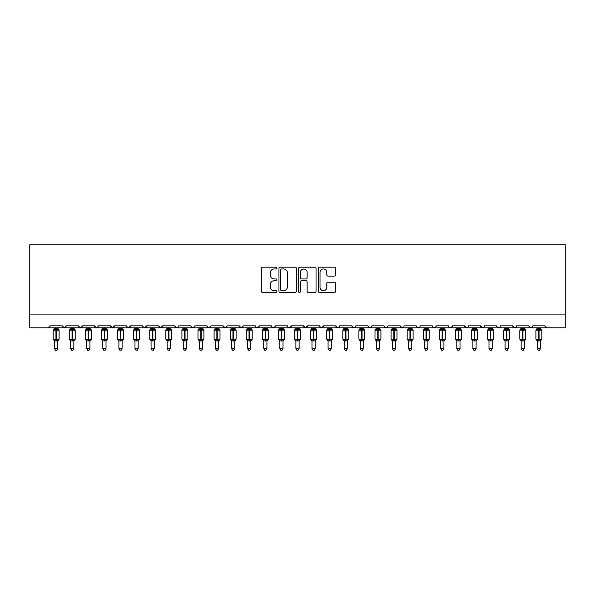 <?xml version="1.0" encoding="UTF-8"?>
<svg xmlns="http://www.w3.org/2000/svg" width="595" height="595" viewBox="0 0 595 595"><rect width="100%" height="100%" fill="white"/><g stroke="black" fill="none" stroke-linecap="round" stroke-linejoin="round"><path stroke-width="0.89" d="M276.906 268.085A0.885 0.885 0 0 0 276.021 267.2L262.596 267.2A1.264 1.264 0 0 0 261.331 268.464L261.331 291.2A1.264 1.264 0 0 0 262.596 292.465L276.021 292.465A0.885 0.885 0 0 0 276.906 291.58A0.885 0.885 0 0 0 276.021 290.702L274.28 290.702A4.046 4.046 0 0 1 270.242 286.656L270.242 284.76A4.046 4.046 0 0 1 274.28 280.714L276.021 280.714A0.885 0.885 0 0 0 276.906 279.836A0.885 0.885 0 0 0 276.021 278.951L274.28 278.951A4.046 4.046 0 0 1 270.242 274.905L270.242 273.008A4.046 4.046 0 0 1 274.28 268.962L276.021 268.962A0.885 0.885 0 0 0 276.906 268.085M334.427 276.102A1.264 1.264 0 0 0 335.692 274.838L335.692 268.464A1.264 1.264 0 0 0 334.427 267.2L319.515 267.2A1.264 1.264 0 0 0 318.251 268.464L318.251 291.2A1.264 1.264 0 0 0 319.515 292.465L334.427 292.465A1.264 1.264 0 0 0 335.692 291.2L335.692 283.495A1.264 1.264 0 0 0 334.427 282.231L328.046 282.231A1.264 1.264 0 0 0 326.781 283.495L326.781 287.318A3.377 3.377 0 0 1 323.405 290.702A3.377 3.377 0 0 1 320.021 287.318L320.021 272.346A3.377 3.377 0 0 1 323.405 268.962A3.377 3.377 0 0 1 326.781 272.346L326.781 274.838A1.264 1.264 0 0 0 328.046 276.102L334.427 276.102M29.75 314.911L565.25 314.911L565.25 244.753L29.75 244.753L29.75 327.786L48.091 327.786L50.025 325.852L62.252 325.852L62.958 327.347M296.392 268.464A1.264 1.264 0 0 0 295.127 267.2L280.223 267.2A1.264 1.264 0 0 0 278.958 268.464L278.958 291.2A1.264 1.264 0 0 0 280.223 292.465L295.127 292.465A1.264 1.264 0 0 0 296.392 291.2L296.392 268.464M299.873 267.2L314.777 267.2A1.264 1.264 0 0 1 316.042 268.464L316.042 291.2A1.264 1.264 0 0 1 314.777 292.465L308.396 292.465A1.264 1.264 0 0 1 307.132 291.2L307.132 281.978A1.264 1.264 0 0 0 305.867 280.714L301.635 280.714A1.264 1.264 0 0 0 300.371 281.978L300.371 291.58A0.885 0.885 0 0 1 299.493 292.465A0.885 0.885 0 0 1 298.608 291.58L298.608 268.464A1.264 1.264 0 0 1 299.873 267.2M48.091 327.786L50.025 325.852A1.934 1.934 0 0 1 48.091 327.786L64.186 327.786L62.252 325.852A1.934 1.934 0 0 0 64.186 327.786A1.934 1.934 0 0 0 66.112 325.852L78.347 325.852A1.934 1.934 0 0 0 80.273 327.786A1.934 1.934 0 0 0 82.207 325.852L94.434 325.852A1.934 1.934 0 0 0 96.368 327.786A1.934 1.934 0 0 0 98.294 325.852L110.529 325.852A1.934 1.934 0 0 0 112.455 327.786A1.934 1.934 0 0 0 114.389 325.852L126.616 325.852A1.934 1.934 0 0 0 128.55 327.786A1.934 1.934 0 0 0 130.476 325.852L142.703 325.852A1.934 1.934 0 0 0 144.637 327.786A1.934 1.934 0 0 0 146.571 325.852L158.798 325.852A1.934 1.934 0 0 0 160.732 327.786A1.934 1.934 0 0 0 162.658 325.852L174.885 325.852A1.934 1.934 0 0 0 176.819 327.786A1.934 1.934 0 0 0 178.753 325.852L190.98 325.852A1.934 1.934 0 0 0 192.906 327.786A1.934 1.934 0 0 0 194.84 325.852L207.067 325.852A1.934 1.934 0 0 0 209.001 327.786A1.934 1.934 0 0 0 210.935 325.852L223.162 325.852A1.934 1.934 0 0 0 225.089 327.786A1.934 1.934 0 0 0 227.022 325.852L239.25 325.852A1.934 1.934 0 0 0 241.183 327.786A1.934 1.934 0 0 0 243.11 325.852L255.344 325.852A1.934 1.934 0 0 0 257.271 327.786A1.934 1.934 0 0 0 259.204 325.852L271.432 325.852A1.934 1.934 0 0 0 273.365 327.786A1.934 1.934 0 0 0 275.292 325.852L287.526 325.852A1.934 1.934 0 0 0 289.453 327.786A1.934 1.934 0 0 0 291.386 325.852L303.614 325.852A1.934 1.934 0 0 0 305.547 327.786A1.934 1.934 0 0 0 307.474 325.852L319.708 325.852A1.934 1.934 0 0 0 321.635 327.786A1.934 1.934 0 0 0 323.568 325.852L335.796 325.852A1.934 1.934 0 0 0 337.729 327.786A1.934 1.934 0 0 0 339.656 325.852L351.883 325.852A1.934 1.934 0 0 0 353.817 327.786A1.934 1.934 0 0 0 355.75 325.852L367.978 325.852A1.934 1.934 0 0 0 369.912 327.786A1.934 1.934 0 0 0 371.838 325.852L384.065 325.852A1.934 1.934 0 0 0 385.999 327.786A1.934 1.934 0 0 0 387.933 325.852L400.16 325.852A1.934 1.934 0 0 0 402.086 327.786A1.934 1.934 0 0 0 404.02 325.852L416.247 325.852A1.934 1.934 0 0 0 418.181 327.786A1.934 1.934 0 0 0 420.115 325.852L432.342 325.852A1.934 1.934 0 0 0 434.268 327.786A1.934 1.934 0 0 0 436.202 325.852L448.429 325.852A1.934 1.934 0 0 0 450.363 327.786A1.934 1.934 0 0 0 452.289 325.852L464.524 325.852A1.934 1.934 0 0 0 466.45 327.786A1.934 1.934 0 0 0 468.384 325.852L480.611 325.852A1.934 1.934 0 0 0 482.545 327.786A1.934 1.934 0 0 0 484.471 325.852L496.706 325.852A1.934 1.934 0 0 0 498.632 327.786A1.934 1.934 0 0 0 500.566 325.852L512.793 325.852A1.934 1.934 0 0 0 514.727 327.786A1.934 1.934 0 0 0 516.653 325.852L528.888 325.852A1.934 1.934 0 0 0 530.814 327.786A1.934 1.934 0 0 0 532.748 325.852L544.975 325.852A1.934 1.934 0 0 0 546.909 327.786L544.975 325.852M532.748 325.852L532.042 327.347M528.888 325.852L529.587 327.347M516.653 325.852L516.296 326.975M65.413 327.347L66.112 325.852L64.186 327.786L514.727 327.786L512.793 325.852L513.5 327.347M496.706 325.852L497.413 327.347M452.289 325.852L451.59 327.347M448.429 325.852L449.136 327.347M436.202 325.852L435.495 327.347M432.342 325.852L433.048 327.347M416.247 325.852L416.954 327.347M403.336 327.332L402.094 327.786L400.16 325.852L400.866 327.347M387.933 325.852L387.568 326.975M387.241 327.332L385.999 327.786L384.065 325.852L384.772 327.347M371.838 325.852L371.131 327.347M367.978 325.852L368.684 327.347M355.75 325.852L355.044 327.347M355.542 326.722L353.817 327.786L351.883 325.852L352.247 326.975M339.656 325.852L338.949 327.347M339.447 326.722L337.729 327.786L335.796 325.852L336.502 327.347M320.393 327.332L321.635 327.786L323.568 325.852L322.862 327.347M319.708 325.852L320.408 327.347M307.474 325.852L305.547 327.786L303.614 325.852L304.32 327.347M288.211 327.332L289.453 327.786L291.386 325.852L290.68 327.347M275.292 325.852L274.592 327.347M271.432 325.852L272.138 327.347M255.344 325.852L256.051 327.347M243.11 325.852L241.183 327.786L239.25 325.852L239.956 327.347M227.022 325.852L226.316 327.347M226.338 327.332L225.089 327.786L223.162 325.852L223.869 327.347M207.067 325.852L207.774 327.347M190.98 325.852L191.687 327.347M178.753 325.852L178.046 327.347M158.798 325.852L160.732 327.786L162.658 325.852L161.952 327.347M143.395 327.332L144.637 327.786L146.571 325.852L145.864 327.347M142.703 325.852L143.41 327.347M126.824 326.722L128.55 327.786L130.476 325.852L129.769 327.347M126.616 325.852L127.323 327.347M111.228 327.347L110.529 325.852L112.455 327.786L114.389 325.852L113.682 327.347M98.294 325.852L97.587 327.347M82.207 325.852L81.5 327.347M565.25 314.911L565.25 327.786L530.814 327.786L532.056 327.332M78.347 325.852L80.273 327.786L81.998 326.722M94.434 325.852L96.368 327.786L98.086 326.722M174.885 325.852L176.819 327.786L178.545 326.722M191.188 326.722L192.906 327.786L194.156 327.332M207.276 326.722L209.001 327.786L210.935 325.852M256.029 327.332L257.271 327.786L259.204 325.852M271.64 326.722L273.365 327.786L274.607 327.332M368.662 327.332L369.912 327.786L371.154 327.332M416.939 327.332L418.181 327.786L419.423 327.332M432.55 326.722L434.268 327.786L435.518 327.332M449.121 327.332L450.363 327.786L452.081 326.722M464.524 325.852L466.45 327.786L467.692 327.332M480.611 325.852L482.545 327.786L483.787 327.332M496.914 326.722L498.632 327.786L499.874 327.332M529.572 327.332L530.814 327.786L514.727 327.786L515.969 327.332M281.613 268.962A0.885 0.885 0 0 0 280.728 269.847L280.728 289.817A0.885 0.885 0 0 0 281.613 290.702L283.443 290.702A4.046 4.046 0 0 0 287.489 286.656L287.489 273.008A4.046 4.046 0 0 0 283.443 268.962L281.613 268.962M307.132 272.406A3.377 3.377 0 0 0 303.755 269.029A3.377 3.377 0 0 0 300.371 272.406L300.371 277.687A1.264 1.264 0 0 0 301.635 278.951L305.867 278.951A1.264 1.264 0 0 0 307.132 277.687L307.132 272.406M54.532 348.573L57.745 348.573L56.785 350.247L55.499 350.247L54.532 348.573L54.532 340.861A1.413 1.354 180 0 0 53.788 339.686L54.063 339.269L55.945 339.723L56.332 339.143L56.332 329.556L58.213 330.009L58.674 329.526A0.647 0.647 0 0 1 59.098 330.136L53.178 330.136L53.178 339.143L55.945 339.143L55.945 329.556L54.063 330.009L53.788 329.593A1.413 1.354 -0 0 0 54.532 328.403L57.752 328.47L57.745 327.786M57.745 348.573L57.752 340.801L55.945 340.995L55.945 339.723L56.332 339.143L59.098 339.143A0.647 0.647 0 0 1 58.674 339.745L57.745 341.076M55.945 340.995L54.532 340.861M54.532 327.786L54.532 328.41M56.332 340.995L56.332 339.723L58.213 339.269L58.489 339.686A1.413 1.354 180 0 0 57.745 340.868M54.532 328.47L54.063 330.009L54.532 328.47M58.213 330.009L57.752 328.47M57.752 340.801L58.213 339.269M54.532 340.801L54.063 339.269M70.619 348.573L73.84 348.573L72.873 350.247L71.586 350.247L70.619 348.573L70.619 340.861A1.413 1.354 180 0 0 69.875 339.686L70.15 339.269L72.04 339.723L72.419 339.143L72.419 329.556L74.308 330.009L74.769 329.526A0.647 0.647 0 0 1 75.193 330.136L69.265 330.136L69.265 339.143L72.04 339.143L72.04 329.556L70.15 330.009L69.875 329.593A1.413 1.354 -0 0 0 70.619 328.403L73.84 328.47L73.84 327.786M73.84 348.573L73.84 340.801L72.04 340.995L72.04 339.723L72.419 339.143L75.193 339.143A0.647 0.647 0 0 1 74.769 339.745L73.84 341.076M72.04 340.995L70.619 340.861M70.619 327.786L70.619 328.41M72.419 340.995L72.419 339.723L74.308 339.269L74.583 339.686A1.413 1.354 180 0 0 73.84 340.868M70.619 328.47L70.15 330.009L70.619 328.47M74.308 330.009L73.84 328.47M73.84 340.801L74.308 339.269M70.619 340.801L70.15 339.269M86.714 348.573L89.927 348.573L88.96 350.247L87.681 350.247L86.714 348.573L86.714 340.861A1.413 1.354 180 0 0 85.97 339.686L86.245 339.269L88.127 339.723L88.514 339.143L88.514 329.556L90.395 330.009L90.856 329.526A0.647 0.647 0 0 1 91.28 330.136L85.36 330.136L85.36 339.143L88.127 339.143L88.127 329.556L86.245 330.009L85.97 329.593A1.413 1.354 -0 0 0 86.714 328.403L89.927 328.47L89.927 327.786M89.927 348.573L89.927 340.801L88.127 340.995L88.127 339.723L88.514 339.143L91.28 339.143A0.647 0.647 0 0 1 90.856 339.745L89.927 341.076M88.127 340.995L86.714 340.861M86.714 327.786L86.714 328.41M88.514 340.995L88.514 339.723L90.395 339.269L90.671 339.686A1.413 1.354 180 0 0 89.927 340.868M86.714 328.47L86.245 330.009L86.714 328.47M90.395 330.009L89.927 328.47M89.927 340.801L90.395 339.269M86.714 340.801L86.245 339.269M102.801 348.573L106.022 348.573L105.055 350.247L103.768 350.247L102.801 348.573L102.801 340.861A1.413 1.354 180 0 0 102.057 339.686L102.333 339.269L104.214 339.723L104.601 339.143L104.601 329.556L106.49 330.009L106.951 329.526A0.647 0.647 0 0 1 107.375 330.136L101.448 330.136L101.448 339.143L104.214 339.143L104.214 329.556L102.333 330.009L102.057 329.593A1.413 1.354 -0 0 0 102.801 328.403L106.022 328.47L106.022 327.786M106.022 348.573L106.022 340.801L104.214 340.995L104.214 339.723L104.601 339.143L107.375 339.143A0.647 0.647 0 0 1 106.951 339.745L106.022 341.076M104.214 340.995L102.801 340.861M102.801 327.786L102.801 328.41M104.601 340.995L104.601 339.723L106.49 339.269L106.765 339.686A1.413 1.354 180 0 0 106.022 340.868M102.801 328.47L102.333 330.009L102.801 328.47M106.49 330.009L106.022 328.47M106.022 340.801L106.49 339.269M102.801 340.801L102.333 339.269M118.896 348.573L122.109 348.573L121.142 350.247L119.855 350.247L118.896 348.573L118.896 340.861A1.413 1.354 180 0 0 118.152 339.686L118.427 339.269L120.309 339.723L120.696 339.143L120.696 329.556L122.577 330.009L123.039 329.526A0.647 0.647 0 0 1 123.463 330.136L117.542 330.136L117.542 339.143L120.309 339.143L120.309 329.556L118.427 330.009L118.152 329.593A1.413 1.354 -0 0 0 118.896 328.403L122.109 328.47L122.109 327.786M122.109 348.573L122.109 340.801L120.309 340.995L120.309 339.723L120.696 339.143L123.463 339.143A0.647 0.647 0 0 1 123.039 339.745L122.109 341.076M120.309 340.995L118.896 340.861M118.896 327.786L118.896 328.41M120.696 340.995L120.696 339.723L122.577 339.269L122.853 339.686A1.413 1.354 180 0 0 122.109 340.868M118.888 328.47L118.427 330.009L118.888 328.47M122.577 330.009L122.109 328.47M122.109 340.801L122.577 339.269M118.888 340.801L118.427 339.269M134.983 348.573L138.204 348.573L137.237 350.247L135.95 350.247L134.983 348.573L134.983 340.861A1.413 1.354 180 0 0 134.239 339.686L134.515 339.269L136.396 339.723L136.783 339.143L136.783 329.556L138.672 330.009L139.133 329.526A0.647 0.647 0 0 1 139.55 330.136L133.63 330.136L133.63 339.143L136.396 339.143L136.396 329.556L134.515 330.009L134.239 329.593A1.413 1.354 -0 0 0 134.983 328.403L138.204 328.47L138.204 327.786M138.204 348.573L138.204 340.801L136.396 340.995L136.396 339.723L136.783 339.143L139.55 339.143A0.647 0.647 0 0 1 139.133 339.745L138.204 341.076M136.396 340.995L134.983 340.861M134.983 327.786L134.983 328.41M136.783 340.995L136.783 339.723L138.672 339.269L138.947 339.686A1.413 1.354 180 0 0 138.204 340.868M134.983 328.47L134.515 330.009L134.983 328.47M138.672 330.009L138.204 328.47M138.204 340.801L138.672 339.269M134.983 340.801L134.515 339.269M151.071 348.573L154.291 348.573L153.324 350.247L152.037 350.247L151.071 348.573L151.071 340.861A1.413 1.354 180 0 0 150.334 339.686L150.609 339.269L152.491 339.723L152.878 339.143L152.878 329.556L154.76 330.009L155.221 329.526A0.647 0.647 0 0 1 155.645 330.136L149.724 330.136L149.724 339.143L152.491 339.143L152.491 329.556L150.609 330.009L150.334 329.593A1.413 1.354 -0 0 0 151.071 328.403L154.291 328.47L154.291 327.786M154.291 348.573L154.291 340.801L152.491 340.995L152.491 339.723L152.878 339.143L155.645 339.143A0.647 0.647 0 0 1 155.221 339.745L154.291 341.076M152.491 340.995L151.071 340.861M151.071 327.786L151.071 328.41M152.878 340.995L152.878 339.723L154.76 339.269L155.035 339.686A1.413 1.354 180 0 0 154.291 340.868M151.071 328.47L150.609 330.009L151.071 328.47M154.76 330.009L154.291 328.47M154.291 340.801L154.76 339.269M151.071 340.801L150.609 339.269M167.165 348.573L170.386 348.573L169.419 350.247L168.132 350.247L167.165 348.573L167.165 340.861A1.413 1.354 180 0 0 166.422 339.686L166.697 339.269L168.578 339.723L168.965 339.143L168.965 329.556L170.847 330.009L171.315 329.526A0.647 0.647 0 0 1 171.732 330.136L165.812 330.136L165.812 339.143L168.578 339.143L168.578 329.556L166.697 330.009L166.422 329.593A1.413 1.354 -0 0 0 167.165 328.403L170.386 328.47L170.386 327.786M170.386 348.573L170.386 340.801L168.578 340.995L168.578 339.723L168.965 339.143L171.732 339.143A0.647 0.647 0 0 1 171.315 339.745L170.386 341.076M168.578 340.995L167.165 340.861M167.165 327.786L167.165 328.41M168.965 340.995L168.965 339.723L170.847 339.269L171.129 339.686A1.413 1.354 180 0 0 170.386 340.868M167.165 328.47L166.697 330.009L167.165 328.47M170.847 330.009L170.386 328.47M170.386 340.801L170.847 339.269M167.165 340.801L166.697 339.269M183.253 348.573L186.473 348.573L185.506 350.247L184.219 350.247L183.253 348.573L183.253 340.861A1.413 1.354 180 0 0 182.509 339.686L182.791 339.269L184.673 339.723L185.06 339.143L185.06 329.556L186.942 330.009L187.403 329.526A0.647 0.647 0 0 1 187.827 330.136L181.906 330.136L181.906 339.143L184.673 339.143L184.673 329.556L182.791 330.009L182.509 329.593A1.413 1.354 -0 0 0 183.253 328.403L186.473 328.47L186.473 327.786M186.473 348.573L186.473 340.801L184.673 340.995L184.673 339.723L185.06 339.143L187.827 339.143A0.647 0.647 0 0 1 187.403 339.745L186.473 341.076M184.673 340.995L183.253 340.861M183.253 327.786L183.253 328.41M185.06 340.995L185.06 339.723L186.942 339.269L187.217 339.686A1.413 1.354 180 0 0 186.473 340.868M183.253 328.47L182.791 330.009L183.253 328.47M186.942 330.009L186.473 328.47M186.473 340.801L186.942 339.269M183.253 340.801L182.791 339.269M199.347 348.573L202.568 348.573L201.601 350.247L200.314 350.247L199.347 348.573L199.347 340.861A1.413 1.354 180 0 0 198.604 339.686L198.879 339.269L200.76 339.723L201.147 339.143L201.147 329.556L203.029 330.009L203.497 329.526A0.647 0.647 0 0 1 203.914 330.136L197.994 330.136L197.994 339.143L200.76 339.143L200.76 329.556L198.879 330.009L198.604 329.593A1.413 1.354 -0 0 0 199.347 328.403L202.568 328.47L202.568 327.786M202.568 348.573L202.568 340.801L200.76 340.995L200.76 339.723L201.147 339.143L203.914 339.143A0.647 0.647 0 0 1 203.497 339.745L202.568 341.076M200.76 340.995L199.347 340.861M199.347 327.786L199.347 328.41M201.147 340.995L201.147 339.723L203.029 339.269L203.312 339.686A1.413 1.354 180 0 0 202.568 340.868M199.347 328.47L198.879 330.009L199.347 328.47M203.029 330.009L202.568 328.47M202.568 340.801L203.029 339.269M199.347 340.801L198.879 339.269M215.435 348.573L218.655 348.573L217.688 350.247L216.401 350.247L215.435 348.573L215.435 340.861A1.413 1.354 180 0 0 214.691 339.686L214.974 339.269L216.855 339.723L217.242 339.143L217.242 329.556L219.124 330.009L219.585 329.526A0.647 0.647 0 0 1 220.009 330.136L214.088 330.136L214.088 339.143L216.855 339.143L216.855 329.556L214.974 330.009L214.691 329.593A1.413 1.354 -0 0 0 215.435 328.403L218.655 328.47L218.655 327.786M218.655 348.573L218.655 340.801L216.855 340.995L216.855 339.723L217.242 339.143L220.009 339.143A0.647 0.647 0 0 1 219.585 339.745L218.655 341.076M216.855 340.995L215.435 340.861M215.435 327.786L215.435 328.41M217.242 340.995L217.242 339.723L219.124 339.269L219.399 339.686A1.413 1.354 180 0 0 218.655 340.868M215.435 328.47L214.974 330.009L215.435 328.47M219.124 330.009L218.655 328.47M218.655 340.801L219.124 339.269M215.435 340.801L214.974 339.269M231.529 348.573L234.742 348.573L233.783 350.247L232.496 350.247L231.529 348.573L231.529 340.861A1.413 1.354 180 0 0 230.786 339.686L231.061 339.269L232.942 339.723L233.329 339.143L233.329 329.556L235.211 330.009L235.672 329.526A0.647 0.647 0 0 1 236.096 330.136L230.176 330.136L230.176 339.143L232.942 339.143L232.942 329.556L231.061 330.009L230.786 329.593A1.413 1.354 -0 0 0 231.529 328.403L234.75 328.47L234.742 327.786M234.742 348.573L234.75 340.801L232.942 340.995L232.942 339.723L233.329 339.143L236.096 339.143A0.647 0.647 0 0 1 235.672 339.745L234.742 341.076M232.942 340.995L231.529 340.861M231.529 327.786L231.529 328.41M233.329 340.995L233.329 339.723L235.211 339.269L235.486 339.686A1.413 1.354 180 0 0 234.742 340.868M231.529 328.47L231.061 330.009L231.529 328.47M235.211 330.009L234.75 328.47M234.75 340.801L235.211 339.269M231.529 340.801L231.061 339.269M247.617 348.573L250.837 348.573L249.87 350.247L248.584 350.247L247.617 348.573L247.617 340.861A1.413 1.354 180 0 0 246.873 339.686L247.148 339.269L249.037 339.723L249.424 339.143L249.424 329.556L251.306 330.009L251.767 329.526A0.647 0.647 0 0 1 252.191 330.136L246.27 330.136L246.27 339.143L249.037 339.143L249.037 329.556L247.148 330.009L246.873 329.593A1.413 1.354 -0 0 0 247.617 328.403L250.837 328.47L250.837 327.786M250.837 348.573L250.837 340.801L249.037 340.995L249.037 339.723L249.424 339.143L252.191 339.143A0.647 0.647 0 0 1 251.767 339.745L250.837 341.076M249.037 340.995L247.617 340.861M247.617 327.786L247.617 328.41M249.424 340.995L249.424 339.723L251.306 339.269L251.581 339.686A1.413 1.354 180 0 0 250.837 340.868M247.617 328.47L247.148 330.009L247.617 328.47M251.306 330.009L250.837 328.47M250.837 340.801L251.306 339.269M247.617 340.801L247.148 339.269M263.711 348.573L266.924 348.573L265.965 350.247L264.678 350.247L263.711 348.573L263.711 340.861A1.413 1.354 180 0 0 262.968 339.686L263.243 339.269L265.125 339.723L265.511 339.143L265.511 329.556L267.393 330.009L267.854 329.526A0.647 0.647 0 0 1 268.278 330.136L262.358 330.136L262.358 339.143L265.125 339.143L265.125 329.556L263.243 330.009L262.968 329.593A1.413 1.354 -0 0 0 263.711 328.403L266.932 328.47L266.924 327.786M266.924 348.573L266.932 340.801L265.125 340.995L265.125 339.723L265.511 339.143L268.278 339.143A0.647 0.647 0 0 1 267.854 339.745L266.924 341.076M265.125 340.995L263.711 340.861M263.711 327.786L263.711 328.41M265.511 340.995L265.511 339.723L267.393 339.269L267.668 339.686A1.413 1.354 180 0 0 266.924 340.868M263.711 328.47L263.243 330.009L263.711 328.47M267.393 330.009L266.932 328.47M266.932 340.801L267.393 339.269M263.711 340.801L263.243 339.269M279.799 348.573L283.019 348.573L282.052 350.247L280.766 350.247L279.799 348.573L279.799 340.861A1.413 1.354 180 0 0 279.055 339.686L279.33 339.269L281.219 339.723L281.599 339.143L281.599 329.556L283.488 330.009L283.949 329.526A0.647 0.647 0 0 1 284.373 330.136L278.445 330.136L278.445 339.143L281.219 339.143L281.219 329.556L279.33 330.009L279.055 329.593A1.413 1.354 -0 0 0 279.799 328.403L283.019 328.47L283.019 327.786M283.019 348.573L283.019 340.801L281.219 340.995L281.219 339.723L281.599 339.143L284.373 339.143A0.647 0.647 0 0 1 283.949 339.745L283.019 341.076M281.219 340.995L279.799 340.861M279.799 327.786L279.799 328.41M281.599 340.995L281.599 339.723L283.488 339.269L283.763 339.686A1.413 1.354 180 0 0 283.019 340.868M279.799 328.47L279.33 330.009L279.799 328.47M283.488 330.009L283.019 328.47M283.019 340.801L283.488 339.269M279.799 340.801L279.33 339.269M295.894 348.573L299.107 348.573L298.14 350.247L296.86 350.247L295.894 348.573L295.894 340.861A1.413 1.354 180 0 0 295.15 339.686L295.425 339.269L297.307 339.723L297.693 339.143L297.693 329.556L299.575 330.009L300.036 329.526A0.647 0.647 0 0 1 300.46 330.136L294.54 330.136L294.54 339.143L297.307 339.143L297.307 329.556L295.425 330.009L295.15 329.593A1.413 1.354 -0 0 0 295.894 328.403L299.107 328.47L299.107 327.786M299.107 348.573L299.107 340.801L297.307 340.995L297.307 339.723L297.693 339.143L300.46 339.143A0.647 0.647 0 0 1 300.036 339.745L299.107 341.076M297.307 340.995L295.894 340.861M295.894 327.786L295.894 328.41M297.693 340.995L297.693 339.723L299.575 339.269L299.85 339.686A1.413 1.354 180 0 0 299.107 340.868M295.894 328.47L295.425 330.009L295.894 328.47M299.575 330.009L299.107 328.47M299.107 340.801L299.575 339.269M295.894 340.801L295.425 339.269M311.981 348.573L315.201 348.573L314.234 350.247L312.948 350.247L311.981 348.573L311.981 340.861A1.413 1.354 180 0 0 311.237 339.686L311.512 339.269L313.394 339.723L313.781 339.143L313.781 329.556L315.67 330.009L316.131 329.526A0.647 0.647 0 0 1 316.555 330.136L310.627 330.136L310.627 339.143L313.394 339.143L313.394 329.556L311.512 330.009L311.237 329.593A1.413 1.354 -0 0 0 311.981 328.403L315.201 328.47L315.201 327.786M315.201 348.573L315.201 340.801L313.394 340.995L313.394 339.723L313.781 339.143L316.555 339.143A0.647 0.647 0 0 1 316.131 339.745L315.201 341.076M313.394 340.995L311.981 340.861M311.981 327.786L311.981 328.41M313.781 340.995L313.781 339.723L315.67 339.269L315.945 339.686A1.413 1.354 180 0 0 315.201 340.868M311.981 328.47L311.512 330.009L311.981 328.47M315.67 330.009L315.201 328.47M315.201 340.801L315.67 339.269M311.981 340.801L311.512 339.269M328.076 348.573L331.289 348.573L330.322 350.247L329.035 350.247L328.076 348.573L328.076 340.861A1.413 1.354 180 0 0 327.332 339.686L327.607 339.269L329.489 339.723L329.875 339.143L329.875 329.556L331.757 330.009L332.218 329.526A0.647 0.647 0 0 1 332.642 330.136L326.722 330.136L326.722 339.143L329.489 339.143L329.489 329.556L327.607 330.009L327.332 329.593A1.413 1.354 -0 0 0 328.076 328.403L331.289 328.47L331.289 327.786M331.289 348.573L331.289 340.801L329.489 340.995L329.489 339.723L329.875 339.143L332.642 339.143A0.647 0.647 0 0 1 332.218 339.745L331.289 341.076M329.489 340.995L328.076 340.861M328.076 327.786L328.076 328.41M329.875 340.995L329.875 339.723L331.757 339.269L332.032 339.686A1.413 1.354 180 0 0 331.289 340.868M328.068 328.47L327.607 330.009L328.068 328.47M331.757 330.009L331.289 328.47M331.289 340.801L331.757 339.269M328.068 340.801L327.607 339.269M344.163 348.573L347.383 348.573L346.416 350.247L345.13 350.247L344.163 348.573L344.163 340.861A1.413 1.354 180 0 0 343.419 339.686L343.694 339.269L345.576 339.723L345.963 339.143L345.963 329.556L347.852 330.009L348.313 329.526A0.647 0.647 0 0 1 348.73 330.136L342.809 330.136L342.809 339.143L345.576 339.143L345.576 329.556L343.694 330.009L343.419 329.593A1.413 1.354 -0 0 0 344.163 328.403L347.383 328.47L347.383 327.786M347.383 348.573L347.383 340.801L345.576 340.995L345.576 339.723L345.963 339.143L348.73 339.143A0.647 0.647 0 0 1 348.313 339.745L347.383 341.076M345.576 340.995L344.163 340.861M344.163 327.786L344.163 328.41M345.963 340.995L345.963 339.723L347.852 339.269L348.127 339.686A1.413 1.354 180 0 0 347.383 340.868M344.163 328.47L343.694 330.009L344.163 328.47M347.852 330.009L347.383 328.47M347.383 340.801L347.852 339.269M344.163 340.801L343.694 339.269M360.25 340.868A1.413 1.354 180 0 0 359.514 339.686L359.789 339.269L361.671 339.723L362.058 339.143L362.058 329.556L363.939 330.009L364.4 329.526A0.647 0.647 0 0 1 364.824 330.136L358.904 330.136L358.904 339.143L361.671 339.143L361.671 329.556L359.789 330.009L359.514 329.593A1.413 1.354 -0 0 0 360.25 328.403M360.25 348.573L363.471 348.573L363.471 340.801L361.671 340.995L361.671 339.723L362.058 339.143L364.824 339.143A0.647 0.647 0 0 1 364.4 339.745L363.471 341.076M363.471 348.573L362.504 350.247L361.217 350.247L360.258 348.573L360.258 340.861M361.671 340.995L360.25 340.801L359.789 339.269M360.258 327.786L360.25 328.47L363.471 328.47L363.471 327.786M362.058 340.995L362.058 339.723L363.939 339.269L364.214 339.686A1.413 1.354 180 0 0 363.471 340.868M360.25 328.47L359.789 330.009L360.25 328.47M363.939 330.009L363.471 328.47M363.471 340.801L363.939 339.269M376.345 348.573L379.565 348.573L378.599 350.247L377.312 350.247L376.345 348.573L376.345 340.861A1.413 1.354 180 0 0 375.601 339.686L375.876 339.269L377.758 339.723L378.145 339.143L378.145 329.556L380.026 330.009L380.495 329.526A0.647 0.647 0 0 1 380.912 330.136L374.991 330.136L374.991 339.143L377.758 339.143L377.758 329.556L375.876 330.009L375.601 329.593A1.413 1.354 -0 0 0 376.345 328.403L379.565 328.47L379.565 327.786M379.565 348.573L379.565 340.801L377.758 340.995L377.758 339.723L378.145 339.143L380.912 339.143A0.647 0.647 0 0 1 380.495 339.745L379.565 341.076M377.758 340.995L376.345 340.861L375.876 339.269M376.345 327.786L376.345 328.41M378.145 340.995L378.145 339.723L380.026 339.269L380.309 339.686A1.413 1.354 180 0 0 379.565 340.868M376.345 328.47L375.876 330.009L376.345 328.47M380.026 330.009L379.565 328.47M379.565 340.801L380.026 339.269M392.432 348.573L395.653 348.573L394.686 350.247L393.399 350.247L392.432 348.573L392.432 340.861A1.413 1.354 180 0 0 391.688 339.686L391.971 339.269L393.853 339.723L394.24 339.143L394.24 329.556L396.121 330.009L396.582 329.526A0.647 0.647 0 0 1 397.006 330.136L391.086 330.136L391.086 339.143L393.853 339.143L393.853 329.556L391.971 330.009L391.688 329.593A1.413 1.354 -0 0 0 392.432 328.403L395.653 328.47L395.653 327.786M395.653 348.573L395.653 340.801L393.853 340.995L393.853 339.723L394.24 339.143L397.006 339.143A0.647 0.647 0 0 1 396.582 339.745L395.653 341.076M393.853 340.995L392.432 340.861L391.971 339.269M392.432 327.786L392.432 328.41M394.24 340.995L394.24 339.723L396.121 339.269L396.396 339.686A1.413 1.354 180 0 0 395.653 340.868M392.432 328.47L391.971 330.009L392.432 328.47M396.121 330.009L395.653 328.47M395.653 340.801L396.121 339.269M408.527 348.573L411.747 348.573L410.781 350.247L409.494 350.247L408.527 348.573L408.527 340.861A1.413 1.354 180 0 0 407.783 339.686L408.058 339.269L409.94 339.723L410.327 339.143L410.327 329.556L412.209 330.009L412.677 329.526A0.647 0.647 0 0 1 413.094 330.136L407.173 330.136L407.173 339.143L409.94 339.143L409.94 329.556L408.058 330.009L407.783 329.593A1.413 1.354 -0 0 0 408.527 328.403L411.747 328.47L411.747 327.786M411.747 348.573L411.747 340.801L409.94 340.995L409.94 339.723L410.327 339.143L413.094 339.143A0.647 0.647 0 0 1 412.677 339.745L411.747 341.076M409.94 340.995L408.527 340.861L408.058 339.269M408.527 327.786L408.527 328.41M410.327 340.995L410.327 339.723L412.209 339.269L412.491 339.686A1.413 1.354 180 0 0 411.747 340.868M408.527 328.47L408.058 330.009L408.527 328.47M412.209 330.009L411.747 328.47M411.747 340.801L412.209 339.269M424.614 348.573L427.835 348.573L426.868 350.247L425.581 350.247L424.614 348.573L424.614 340.861A1.413 1.354 180 0 0 423.871 339.686L424.153 339.269L426.035 339.723L426.422 339.143L426.422 329.556L428.303 330.009L428.764 329.526A0.647 0.647 0 0 1 429.188 330.136L423.268 330.136L423.268 339.143L426.035 339.143L426.035 329.556L424.153 330.009L423.871 329.593A1.413 1.354 -0 0 0 424.614 328.403L427.835 328.47L427.835 327.786M427.835 348.573L427.835 340.801L426.035 340.995L426.035 339.723L426.422 339.143L429.188 339.143A0.647 0.647 0 0 1 428.764 339.745L427.835 341.076M426.035 340.995L424.614 340.861L424.153 339.269M424.614 327.786L424.614 328.41M426.422 340.995L426.422 339.723L428.303 339.269L428.579 339.686A1.413 1.354 180 0 0 427.835 340.868M424.614 328.47L424.153 330.009L424.614 328.47M428.303 330.009L427.835 328.47M427.835 340.801L428.303 339.269M440.709 348.573L443.922 348.573L442.963 350.247L441.676 350.247L440.709 348.573L440.709 340.861A1.413 1.354 180 0 0 439.965 339.686L440.24 339.269L442.122 339.723L442.509 339.143L442.509 329.556L444.391 330.009L444.852 329.526A0.647 0.647 0 0 1 445.276 330.136L439.355 330.136L439.355 339.143L442.122 339.143L442.122 329.556L440.24 330.009L439.965 329.593A1.413 1.354 -0 0 0 440.709 328.403L443.93 328.47L443.922 327.786M443.922 348.573L443.93 340.801L442.122 340.995L442.122 339.723L442.509 339.143L445.276 339.143A0.647 0.647 0 0 1 444.852 339.745L443.922 341.076M442.122 340.995L440.709 340.861L440.24 339.269M440.709 327.786L440.709 328.41M442.509 340.995L442.509 339.723L444.391 339.269L444.666 339.686A1.413 1.354 180 0 0 443.922 340.868M440.709 328.47L440.24 330.009L440.709 328.47M444.391 330.009L443.93 328.47M443.93 340.801L444.391 339.269M456.796 348.573L460.017 348.573L459.05 350.247L457.763 350.247L456.796 348.573L456.796 340.861A1.413 1.354 180 0 0 456.053 339.686L456.328 339.269L458.217 339.723L458.604 339.143L458.604 329.556L460.485 330.009L460.947 329.526A0.647 0.647 0 0 1 461.37 330.136L455.45 330.136L455.45 339.143L458.217 339.143L458.217 329.556L456.328 330.009L456.053 329.593A1.413 1.354 -0 0 0 456.796 328.403L460.017 328.47L460.017 327.786M460.017 348.573L460.017 340.801L458.217 340.995L458.217 339.723L458.604 339.143L461.37 339.143A0.647 0.647 0 0 1 460.947 339.745L460.017 341.076M458.217 340.995L456.796 340.861L456.328 339.269M456.796 327.786L456.796 328.41M458.604 340.995L458.604 339.723L460.485 339.269L460.761 339.686A1.413 1.354 180 0 0 460.017 340.868M456.796 328.47L456.328 330.009L456.796 328.47M460.485 330.009L460.017 328.47M460.017 340.801L460.485 339.269M472.891 348.573L476.104 348.573L475.145 350.247L473.858 350.247L472.891 348.573L472.891 340.861A1.413 1.354 180 0 0 472.147 339.686L472.423 339.269L474.304 339.723L474.691 339.143L474.691 329.556L476.573 330.009L477.034 329.526A0.647 0.647 0 0 1 477.458 330.136L471.538 330.136L471.538 339.143L474.304 339.143L474.304 329.556L472.423 330.009L472.147 329.593A1.413 1.354 -0 0 0 472.891 328.403L476.112 328.47L476.104 327.786M476.104 348.573L476.112 340.801L474.304 340.995L474.304 339.723L474.691 339.143L477.458 339.143A0.647 0.647 0 0 1 477.034 339.745L476.104 341.076M474.304 340.995L472.891 340.861L472.423 339.269M472.891 327.786L472.891 328.41M474.691 340.995L474.691 339.723L476.573 339.269L476.848 339.686A1.413 1.354 180 0 0 476.104 340.868M472.891 328.47L472.423 330.009L472.891 328.47M476.573 330.009L476.112 328.47M476.112 340.801L476.573 339.269M488.978 348.573L492.199 348.573L491.232 350.247L489.945 350.247L488.978 348.573L488.978 340.861A1.413 1.354 180 0 0 488.235 339.686L488.51 339.269L490.399 339.723L490.786 339.143L490.786 329.556L492.667 330.009L493.129 329.526A0.647 0.647 0 0 1 493.553 330.136L487.625 330.136L487.625 339.143L490.399 339.143L490.399 329.556L488.51 330.009L488.235 329.593A1.413 1.354 -0 0 0 488.978 328.403L492.199 328.47L492.199 327.786M492.199 348.573L492.199 340.801L490.399 340.995L490.399 339.723L490.786 339.143L493.553 339.143A0.647 0.647 0 0 1 493.129 339.745L492.199 341.076M490.399 340.995L488.978 340.861L488.51 339.269M488.978 327.786L488.978 328.41M490.786 340.995L490.786 339.723L492.667 339.269L492.943 339.686A1.413 1.354 180 0 0 492.199 340.868M488.978 328.47L488.51 330.009L488.978 328.47M492.667 330.009L492.199 328.47M492.199 340.801L492.667 339.269M505.073 348.573L508.286 348.573L507.319 350.247L506.04 350.247L505.073 348.573L505.073 340.861A1.413 1.354 180 0 0 504.329 339.686L504.605 339.269L506.486 339.723L506.873 339.143L506.873 329.556L508.755 330.009L509.216 329.526A0.647 0.647 0 0 1 509.64 330.136L503.72 330.136L503.72 339.143L506.486 339.143L506.486 329.556L504.605 330.009L504.329 329.593A1.413 1.354 -0 0 0 505.073 328.403L508.286 328.47L508.286 327.786M508.286 348.573L508.286 340.801L506.486 340.995L506.486 339.723L506.873 339.143L509.64 339.143A0.647 0.647 0 0 1 509.216 339.745L508.286 341.076M506.486 340.995L505.073 340.861L504.605 339.269M505.073 327.786L505.073 328.41M506.873 340.995L506.873 339.723L508.755 339.269L509.03 339.686A1.413 1.354 180 0 0 508.286 340.868M505.073 328.47L504.605 330.009L505.073 328.47M508.755 330.009L508.286 328.47M508.286 340.801L508.755 339.269M521.161 348.573L524.381 348.573L523.414 350.247L522.127 350.247L521.161 348.573L521.161 340.861A1.413 1.354 180 0 0 520.417 339.686L520.692 339.269L522.574 339.723L522.96 339.143L522.96 329.556L524.85 330.009L525.311 329.526A0.647 0.647 0 0 1 525.735 330.136L519.807 330.136L519.807 339.143L522.574 339.143L522.574 329.556L520.692 330.009L520.417 329.593A1.413 1.354 -0 0 0 521.161 328.403L524.381 328.47L524.381 327.786M524.381 348.573L524.381 340.801L522.574 340.995L522.574 339.723L522.96 339.143L525.735 339.143A0.647 0.647 0 0 1 525.311 339.745L524.381 341.076M522.574 340.995L521.161 340.861L520.692 339.269M521.161 327.786L521.161 328.41M522.96 340.995L522.96 339.723L524.85 339.269L525.125 339.686A1.413 1.354 180 0 0 524.381 340.868M521.161 328.47L520.692 330.009L521.161 328.47M524.85 330.009L524.381 328.47M524.381 340.801L524.85 339.269M537.255 348.573L540.468 348.573L539.501 350.247L538.215 350.247L537.255 348.573L537.255 340.861A1.413 1.354 180 0 0 536.512 339.686L536.787 339.269L538.668 339.723L539.055 339.143L539.055 329.556L540.937 330.009L541.398 329.526A0.647 0.647 0 0 1 541.822 330.136L535.902 330.136L535.902 339.143L538.668 339.143L538.668 329.556L536.787 330.009L536.512 329.593A1.413 1.354 -0 0 0 537.255 328.403L540.468 328.47L540.468 327.786M540.468 348.573L540.468 340.801L538.668 340.995L538.668 339.723L539.055 339.143L541.822 339.143A0.647 0.647 0 0 1 541.398 339.745L540.468 341.076M538.668 340.995L537.255 340.861L536.787 339.269M537.255 327.786L537.255 328.41M539.055 340.995L539.055 339.723L540.937 339.269L541.212 339.686A1.413 1.354 180 0 0 540.468 340.868M537.248 328.47L536.787 330.009L537.248 328.47M540.937 330.009L540.468 328.47M540.468 340.801L540.937 339.269M56.332 328.276L56.332 329.556L55.945 328.276M58.489 329.593A1.413 1.354 -0 0 1 57.745 328.403M72.419 328.276L72.419 329.556L72.04 328.276M74.583 329.593A1.413 1.354 -0 0 1 73.84 328.403M88.514 328.276L88.514 329.556L88.127 328.276M90.671 329.593A1.413 1.354 -0 0 1 89.927 328.403M104.601 328.276L104.601 329.556L104.214 328.276M106.765 329.593A1.413 1.354 -0 0 1 106.022 328.403M120.696 328.276L120.696 329.556L120.309 328.276M122.853 329.593A1.413 1.354 -0 0 1 122.109 328.403M136.783 328.276L136.783 329.556L136.396 328.276M138.947 329.593A1.413 1.354 -0 0 1 138.204 328.403M152.878 328.276L152.878 329.556L152.491 328.276M155.035 329.593A1.413 1.354 -0 0 1 154.291 328.403M168.965 328.276L168.965 329.556L168.578 328.276M171.129 329.593A1.413 1.354 -0 0 1 170.386 328.403M185.06 328.276L185.06 329.556L184.673 328.276M187.217 329.593A1.413 1.354 -0 0 1 186.473 328.403M201.147 328.276L201.147 329.556L200.76 328.276M203.312 329.593A1.413 1.354 -0 0 1 202.568 328.403M217.242 328.276L217.242 329.556L216.855 328.276M219.399 329.593A1.413 1.354 -0 0 1 218.655 328.403M233.329 328.276L233.329 329.556L232.942 328.276M235.486 329.593A1.413 1.354 -0 0 1 234.75 328.403M249.424 328.276L249.424 329.556L249.037 328.276M251.581 329.593A1.413 1.354 -0 0 1 250.837 328.403M265.511 328.276L265.511 329.556L265.125 328.276M267.668 329.593A1.413 1.354 -0 0 1 266.924 328.403M281.599 328.276L281.599 329.556L281.219 328.276M283.763 329.593A1.413 1.354 -0 0 1 283.019 328.403M297.693 328.276L297.693 329.556L297.307 328.276M299.85 329.593A1.413 1.354 -0 0 1 299.107 328.403M313.781 328.276L313.781 329.556L313.394 328.276M315.945 329.593A1.413 1.354 -0 0 1 315.201 328.403M329.875 328.276L329.875 329.556L329.489 328.276M332.032 329.593A1.413 1.354 -0 0 1 331.289 328.403M345.963 328.276L345.963 329.556L345.576 328.276M348.127 329.593A1.413 1.354 -0 0 1 347.383 328.403M362.058 328.276L362.058 329.556L361.671 328.276M364.214 329.593A1.413 1.354 -0 0 1 363.471 328.403M378.145 328.276L378.145 329.556L377.758 328.276M380.309 329.593A1.413 1.354 -0 0 1 379.565 328.403M394.24 328.276L394.24 329.556L393.853 328.276M396.396 329.593A1.413 1.354 -0 0 1 395.653 328.403M410.327 328.276L410.327 329.556L409.94 328.276M412.491 329.593A1.413 1.354 -0 0 1 411.747 328.403M426.422 328.276L426.422 329.556L426.035 328.276M428.579 329.593A1.413 1.354 -0 0 1 427.835 328.403M442.509 328.276L442.509 329.556L442.122 328.276M444.666 329.593A1.413 1.354 -0 0 1 443.93 328.403M458.604 328.276L458.604 329.556L458.217 328.276M460.761 329.593A1.413 1.354 -0 0 1 460.017 328.403M474.691 328.276L474.691 329.556L474.304 328.276M476.848 329.593A1.413 1.354 -0 0 1 476.104 328.403M490.786 328.276L490.786 329.556L490.399 328.276M492.943 329.593A1.413 1.354 -0 0 1 492.199 328.403M506.873 328.276L506.873 329.556L506.486 328.276M509.03 329.593A1.413 1.354 -0 0 1 508.286 328.403M522.96 328.276L522.96 329.556L522.574 328.276M525.125 329.593A1.413 1.354 -0 0 1 524.381 328.403M539.055 328.276L539.055 329.556L538.668 328.276M541.212 329.593A1.413 1.354 -0 0 1 540.468 328.403M59.098 339.143L59.098 330.136M54.532 341.076L53.178 339.143M54.532 328.195L53.178 330.136M58.674 329.526L57.745 328.195M75.193 339.143L75.193 330.136M70.619 341.076L69.265 339.143M70.619 328.195L69.265 330.136M74.769 329.526L73.84 328.195M91.28 339.143L91.28 330.136M86.714 341.076L85.36 339.143M86.714 328.195L85.36 330.136M90.856 329.526L89.927 328.195M107.375 339.143L107.375 330.136M102.801 341.076L101.448 339.143M102.801 328.195L101.448 330.136M106.951 329.526L106.022 328.195M123.463 339.143L123.463 330.136M118.896 341.076L117.542 339.143M118.896 328.195L117.542 330.136M123.039 329.526L122.109 328.195M139.55 339.143L139.55 330.136M134.983 341.076L133.63 339.143M134.983 328.195L133.63 330.136M139.133 329.526L138.204 328.195M155.645 339.143L155.645 330.136M151.071 341.076L149.724 339.143M151.071 328.195L149.724 330.136M155.221 329.526L154.291 328.195M171.732 339.143L171.732 330.136M167.165 341.076L165.812 339.143M167.165 328.195L165.812 330.136M171.315 329.526L170.386 328.195M187.827 339.143L187.827 330.136M183.253 341.076L181.906 339.143M183.253 328.195L181.906 330.136M187.403 329.526L186.473 328.195M203.914 339.143L203.914 330.136M199.347 341.076L197.994 339.143M199.347 328.195L197.994 330.136M203.497 329.526L202.568 328.195M220.009 339.143L220.009 330.136M215.435 341.076L214.088 339.143M215.435 328.195L214.088 330.136M219.585 329.526L218.655 328.195M236.096 339.143L236.096 330.136M231.529 341.076L230.176 339.143M231.529 328.195L230.176 330.136M235.672 329.526L234.742 328.195M252.191 339.143L252.191 330.136M247.617 341.076L246.27 339.143M247.617 328.195L246.27 330.136M251.767 329.526L250.837 328.195M268.278 339.143L268.278 330.136M263.711 341.076L262.358 339.143M263.711 328.195L262.358 330.136M267.854 329.526L266.924 328.195M284.373 339.143L284.373 330.136M279.799 341.076L278.445 339.143M279.799 328.195L278.445 330.136M283.949 329.526L283.019 328.195M300.46 339.143L300.46 330.136M295.894 341.076L294.54 339.143M295.894 328.195L294.54 330.136M300.036 329.526L299.107 328.195M316.555 339.143L316.555 330.136M311.981 341.076L310.627 339.143M311.981 328.195L310.627 330.136M316.131 329.526L315.201 328.195M332.642 339.143L332.642 330.136M328.076 341.076L326.722 339.143M328.076 328.195L326.722 330.136M332.218 329.526L331.289 328.195M348.73 339.143L348.73 330.136M344.163 341.076L342.809 339.143M344.163 328.195L342.809 330.136M348.313 329.526L347.383 328.195M364.824 339.143L364.824 330.136M360.258 341.076L358.904 339.143M360.258 328.195L358.904 330.136M364.4 329.526L363.471 328.195M380.912 339.143L380.912 330.136M376.345 341.076L374.991 339.143M376.345 328.195L374.991 330.136M380.495 329.526L379.565 328.195M397.006 339.143L397.006 330.136M392.432 341.076L391.086 339.143M392.432 328.195L391.086 330.136M396.582 329.526L395.653 328.195M413.094 339.143L413.094 330.136M408.527 341.076L407.173 339.143M408.527 328.195L407.173 330.136M412.677 329.526L411.747 328.195M429.188 339.143L429.188 330.136M424.614 341.076L423.268 339.143M424.614 328.195L423.268 330.136M428.764 329.526L427.835 328.195M445.276 339.143L445.276 330.136M440.709 341.076L439.355 339.143M440.709 328.195L439.355 330.136M444.852 329.526L443.922 328.195M461.37 339.143L461.37 330.136M456.796 341.076L455.45 339.143M456.796 328.195L455.45 330.136M460.947 329.526L460.017 328.195M477.458 339.143L477.458 330.136M472.891 341.076L471.538 339.143M472.891 328.195L471.538 330.136M477.034 329.526L476.104 328.195M493.553 339.143L493.553 330.136M488.978 341.076L487.625 339.143M488.978 328.195L487.625 330.136M493.129 329.526L492.199 328.195M509.64 339.143L509.64 330.136M505.073 341.076L503.72 339.143M505.073 328.195L503.72 330.136M509.216 329.526L508.286 328.195M525.735 339.143L525.735 330.136M521.161 341.076L519.807 339.143M521.161 328.195L519.807 330.136M525.311 329.526L524.381 328.195M541.822 339.143L541.822 330.136M537.255 341.076L535.902 339.143M537.255 328.195L535.902 330.136M541.398 329.526L540.468 328.195"/></g></svg>
